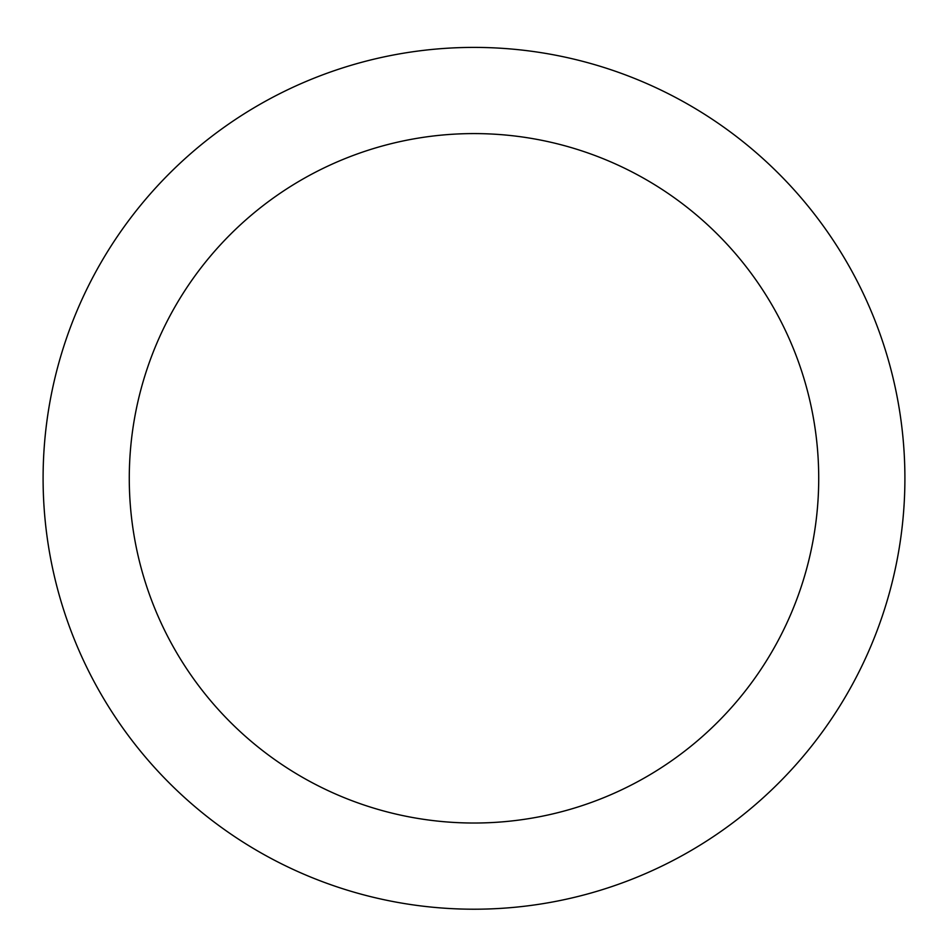 <?xml version="1.0" encoding="UTF-8"?>
<svg xmlns="http://www.w3.org/2000/svg" width="948" height="948" viewBox="0 0 948 948"><rect width="100%" height="100%" fill="white"/><g stroke="black" fill="none" stroke-linecap="round" stroke-linejoin="round"><path stroke-width="1.42" d="M474 47.4A430.913 430.913 0 0 1 847.18 693.758A430.913 430.913 0 0 1 100.82 693.758A430.913 430.913 0 0 1 474 47.4M474 133.585A344.728 344.728 0 0 1 772.537 650.672A344.728 344.728 0 0 1 175.463 650.672A344.728 344.728 0 0 1 474 133.585"/></g></svg>
